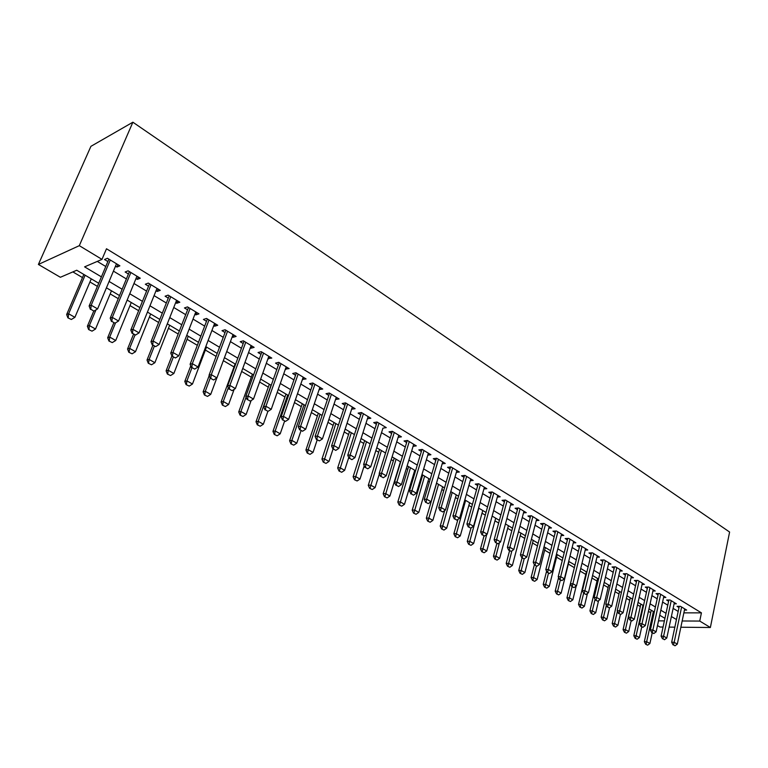 <?xml version="1.0" encoding="UTF-8"?>
<svg xmlns="http://www.w3.org/2000/svg" width="768" height="768" viewBox="0 0 768 768"><rect width="100%" height="100%" fill="white"/><g stroke="black" fill="none" stroke-linecap="round" stroke-linejoin="round"><path stroke-width="1.15" d="M98.726 283.267L76.733 270.24L60.374 277.277L38.4 264.451L90.922 146.333L132.883 122.208L729.6 532.042L710.371 627.504L699.744 621.072L701.424 612.854L106.493 248.774L101.99 259.382L84.595 266.861L101.424 276.883M663.053 627.053L659.962 627.024L657.485 625.584M72.864 271.901L82.483 277.574M89.942 281.971L97.411 286.378M110.179 293.904L118.262 298.675M129.994 305.597L138.662 310.704M149.414 317.05L158.64 322.483M168.442 328.272L178.195 334.022M187.085 339.264L197.347 345.322M205.373 350.045L216.115 356.381M223.334 360.643L234.01 366.941M241.651 371.443L251.318 377.146M259.594 382.022L268.291 387.158M277.19 392.4L284.957 396.979M294.432 402.576L301.306 406.627M311.347 412.55L317.347 416.093M327.936 422.333L333.101 425.376M344.208 431.933L348.576 434.506M360.173 441.341L363.763 443.462M375.85 450.586L378.682 452.256M391.229 459.658L393.341 460.906M406.32 468.557L407.741 469.392M413.914 473.04L414.739 473.53M421.142 477.302L421.891 477.744M428.006 481.344L429.36 482.141M441.859 489.523L443.712 490.608M455.472 497.549L457.814 498.931M468.864 505.44L471.667 507.101M482.026 513.206L485.29 515.126M494.966 520.838L498.662 523.018M507.696 528.346L511.814 530.774M520.224 535.728L524.746 538.406M532.541 542.995L537.466 545.904M544.666 550.147L549.965 553.277M556.589 557.184L562.253 560.525M568.33 564.106L574.349 567.658M580.109 571.046L585.782 574.397M591.955 578.035L597.024 581.03M603.61 584.918L608.093 587.558M615.082 591.677L618.989 593.981M626.371 598.339L629.731 600.317M637.488 604.896L640.301 606.557M648.422 611.347L650.726 612.701M115.498 266.17L116.938 267.043L119.875 265.824L107.424 258.259L104.506 259.507L107.894 261.562M135.984 278.582L137.299 279.37L140.275 278.218L128.083 270.816L125.136 272.006L128.467 274.022M156.038 290.726L157.229 291.446L160.253 290.342L148.32 283.094L145.325 284.237L148.598 286.224M175.67 302.621L176.755 303.274L179.808 302.227L168.115 295.123L165.091 296.208L168.317 298.166M194.899 314.275L195.878 314.861L198.96 313.853L187.517 306.902L184.454 307.939L187.622 309.859M213.744 325.68L214.608 326.208L217.718 325.258L206.515 318.442L203.414 319.43L206.534 321.322M232.195 336.864L232.963 337.325L236.112 336.422L225.12 329.75L221.99 330.682L225.062 332.544M250.282 347.818L250.954 348.23L254.122 347.366L243.36 340.819L240.202 341.712L243.226 343.546M268.013 358.56L271.786 358.09L261.235 351.677L258.048 352.531L261.024 354.326M285.389 369.091L289.104 368.602L278.755 362.323L275.549 363.13L278.477 364.906M302.438 379.411L306.077 378.922L295.93 372.758L292.704 373.517L295.594 375.274M319.152 389.539L322.733 389.03L312.778 382.992L309.533 383.712L312.374 385.44M335.549 399.475L339.072 398.957L329.309 393.024L326.035 393.715L328.838 395.414M351.638 409.219L355.104 408.691L345.523 402.874L342.23 403.526L344.986 405.197M367.421 418.781L370.829 418.243L361.43 412.531L358.118 413.146L360.835 414.797M382.915 428.17L386.266 427.622L377.04 422.016L373.709 422.592L376.397 424.224M398.131 437.347L401.424 436.829L392.362 431.328L389.021 431.866L391.67 433.469M413.088 446.342L416.304 445.862L407.405 440.458L404.054 440.976L406.656 442.55M427.757 455.174L430.915 454.742L422.179 449.434L418.81 449.914L421.382 451.478M442.176 463.853L445.267 463.459L436.685 458.246L433.306 458.698L435.84 460.234M456.336 472.378L459.36 472.013L450.931 466.896L447.542 467.318L450.048 468.835M470.237 480.758L473.213 480.432L464.938 475.402L461.53 475.795L463.997 477.293M483.907 488.995L486.826 488.698L478.685 483.754L475.277 484.118L477.715 485.597M497.338 497.098L500.198 496.819L492.202 491.962L488.784 492.307L491.184 493.766M510.528 505.056L513.35 504.806L505.488 500.026L502.061 500.352L504.432 501.782M523.507 512.88L526.272 512.659L518.544 507.965L515.107 508.253L517.45 509.674M536.266 520.57L538.982 520.378L531.379 515.76L527.942 516.029L530.256 517.43M548.803 528.144L551.472 527.962L544.003 523.421L540.557 523.67L542.842 525.053M561.139 535.584L563.77 535.43L556.416 530.966L552.96 531.187L555.216 532.55M573.264 542.909L575.856 542.765L568.627 538.378L565.171 538.579L567.398 539.933M585.206 550.118L587.741 549.994L580.637 545.674L577.171 545.856L579.37 547.181M596.947 557.203L599.443 557.098L592.445 552.845L588.989 553.008L591.158 554.323M608.496 564.182L610.963 564.086L604.07 559.91L600.605 560.045L602.755 561.35M619.862 571.046L622.291 570.97L615.514 566.861L612.048 566.976L614.17 568.262M631.056 577.805L633.446 577.747L626.774 573.696L623.299 573.802L625.402 575.069M642.067 584.467L644.419 584.41L637.853 580.426L634.387 580.512L636.451 581.77M652.906 591.014L655.229 590.976L648.768 587.05L645.293 587.117L647.338 588.355M663.581 597.466L665.875 597.446L659.501 593.578L656.035 593.626L658.061 594.854M674.093 603.821L676.349 603.811L670.08 600L666.614 600.038L668.611 601.248M97.286 261.398L105.802 266.534M113.424 271.123L126.422 278.957M133.968 283.507L146.611 291.12M154.07 295.622L166.378 303.034M173.75 307.478L185.731 314.698M193.037 319.094L204.691 326.122M211.92 330.48L223.277 337.315M230.419 341.626L241.478 348.288M248.554 352.55L259.325 359.04M266.323 363.264L276.816 369.581M283.747 373.757L293.971 379.92M300.835 384.058L310.79 390.058M317.587 394.147L327.293 400.003M334.022 404.054L343.488 409.757M350.15 413.77L359.376 419.328M365.971 423.302L374.966 428.726M381.494 432.662L390.269 437.952M396.739 441.85L405.293 447.005M411.706 450.864L420.048 455.894M426.403 459.715L434.544 464.621M440.832 468.413L448.781 473.203M455.011 476.957L462.758 481.632M468.941 485.347L476.506 489.907M482.621 493.594L490.003 498.048M496.07 501.706L503.28 506.045M509.29 509.664L516.326 513.907M522.288 517.498L529.152 521.635M535.056 525.197L541.757 529.229M547.622 532.762L554.17 536.707M559.978 540.211L566.362 544.061M572.122 547.526L578.362 551.29M584.074 554.736L590.17 558.403M595.834 561.821L601.795 565.402M607.411 568.79L613.229 572.294M618.797 575.654L624.48 579.072M630.01 582.403L635.558 585.754M641.04 589.056L646.464 592.32M651.898 595.603L657.197 598.79M662.592 602.045L667.766 605.165M673.123 608.39L678.182 611.434M683.866 612.874L701.424 612.854M684.451 610.08L686.669 610.08L680.496 606.326L677.03 606.346L679.008 607.546M101.99 259.382L79.315 245.664L132.883 122.208M79.315 245.664L38.4 264.451M664.934 618.326L659.731 615.245M654.298 612.029L648.97 608.87M643.498 605.635L638.045 602.41M632.525 599.146L626.947 595.843M621.379 592.55L615.667 589.171M610.061 585.85L604.205 582.384M598.55 579.043L592.56 575.491M586.867 572.122L580.733 568.493M574.982 565.094L568.694 561.37M562.906 557.942L556.464 554.131M550.618 550.675L544.032 546.778M538.138 543.283L531.389 539.29M525.437 535.776L518.525 531.686M512.525 528.134L505.45 523.939M499.392 520.358L492.134 516.067M486.029 512.448L478.598 508.051M472.426 504.403L464.813 499.901M458.592 496.214L450.787 491.597M444.509 487.882L436.512 483.149M430.166 479.395L421.968 474.547M415.574 470.755L407.165 465.782M400.714 461.962L392.093 456.864M385.574 453.005L376.733 447.773M370.147 443.875L361.085 438.518M354.442 434.582L345.139 429.082M338.429 425.107L328.896 419.462M322.109 415.45L312.326 409.661M305.482 405.61L295.44 399.667M288.518 395.578L278.218 389.472M271.229 385.344L260.65 379.085M253.594 374.909L242.736 368.477M235.603 364.253L224.448 357.658M217.238 353.395L205.786 346.618M198.509 342.307L186.739 335.347M179.376 330.989L167.299 323.837M159.85 319.43L147.437 312.086M139.91 307.632L127.152 300.077M119.539 295.574L106.426 287.818M658.512 620.861L664.387 620.89M669.13 627.11L674.851 627.168M680.851 627.226L710.371 627.504M682.157 620.986L699.744 621.072M109.094 281.453L122.16 289.248M129.744 293.76L142.464 301.344M149.962 305.808L162.336 313.181M169.757 317.606L181.795 324.778M189.139 329.155L200.861 336.144M208.128 340.464L219.542 347.27M226.723 351.552L237.84 358.176M244.954 362.41L255.773 368.861M262.81 373.056L273.36 379.334M280.32 383.491L290.602 389.616M297.494 393.725L307.507 399.686M314.333 403.757L324.086 409.565M330.845 413.597L340.358 419.261M347.05 423.245L356.323 428.774M362.947 432.72L371.981 438.106M378.547 442.022L387.36 447.274M393.859 451.142L402.461 456.269M408.893 460.099L417.283 465.101M423.658 468.902L431.837 473.77M438.154 477.533L446.131 482.294M452.4 486.019L460.176 490.666M466.387 494.362L473.981 498.883M480.125 502.55L487.546 506.966M493.632 510.595L500.87 514.906M506.909 518.506L513.974 522.71M519.955 526.282L526.848 530.39M532.79 533.923L539.52 537.936M545.395 541.44L551.971 545.357M557.808 548.832L564.221 552.653M570 556.099L576.269 559.834M582 563.251L588.125 566.899M593.808 570.288L599.789 573.85M605.424 577.21L611.261 580.685M616.858 584.026L622.56 587.424M628.109 590.726L633.677 594.048M639.187 597.322L644.63 600.566M650.083 603.821L655.402 606.989M660.816 610.214L666.019 613.315M671.386 616.512L676.464 619.536M377.53 422.314L376.973 422.41L363.619 464.438L366.019 464.102L370.723 466.829L382.934 428.179M368.208 416.65L367.507 418.838M352.512 407.126L351.802 409.315M336.528 397.411L335.789 399.619M320.227 387.514L319.469 389.731M303.61 377.424L302.842 379.661M286.675 367.133L285.878 369.389M269.405 356.64L268.589 358.915M251.789 345.946L250.954 348.23M233.818 335.03L232.963 337.325M215.482 323.894L214.608 326.208M196.781 312.528L195.878 314.861M177.677 300.931L176.755 303.274M158.179 289.094L157.229 291.446M138.269 276.998L137.299 279.37M117.936 264.643L116.938 267.043M673.45 644.89L675.014 645.792L673.45 644.89L674.17 642.288L671.654 642.23L679.258 606.336M684.701 608.88L677.309 644.102L674.17 642.288L681.619 607.008M675.014 645.792L677.309 644.102M671.654 642.23L673.027 644.88M651.264 610.234L644.352 641.674L646.771 641.722L649.901 643.507L652.214 632.89M645.677 644.266L647.645 645.158L645.677 644.266L644.352 641.674M653.386 611.491L646.08 644.275M649.901 643.507L647.645 645.158M662.899 638.803L664.493 639.725L662.899 638.803L663.61 636.182L661.104 636.144L668.88 600.01M674.362 602.602L666.797 638.026L663.61 636.182L671.222 600.691M664.493 639.725L666.797 638.026M661.104 636.144L662.477 638.794M652.176 632.63L653.798 633.562L652.176 632.63L652.886 629.981L650.381 629.952L658.33 593.597M663.859 596.218L656.122 631.853L652.886 629.981L660.672 594.288M653.798 633.562L656.122 631.853M650.381 629.952L651.754 632.63M641.29 626.362L642.931 627.302L641.29 626.362L642 623.683L639.494 623.664L647.626 587.078M653.194 589.738L645.283 625.584L642 623.683L649.958 587.779M642.931 627.302L645.283 625.584M639.494 623.664L640.867 626.352M630.23 619.987L631.901 620.947L630.23 619.987L630.941 617.29L628.426 617.28L636.749 580.454M642.355 583.162L634.272 619.219L630.941 617.29L639.072 581.165M631.901 620.947L634.272 619.219M628.426 617.28L629.808 619.987M640.858 604.07L633.802 635.702L636.211 635.741L639.398 637.546L641.76 626.87M635.126 638.304L637.123 639.216L635.126 638.304L633.802 635.702M642.979 605.328L635.53 638.314M639.398 637.546L637.123 639.216M630.298 597.821L623.078 629.635L625.498 629.654L628.723 631.488L631.142 620.755M624.413 632.246L626.429 633.168L624.413 632.246L623.078 629.635M632.41 599.069L624.806 632.256M628.723 631.488L626.429 633.168M619.565 591.475L612.202 623.472L614.611 623.482L617.894 625.344L620.371 614.496M613.526 626.102L615.571 627.034L613.526 626.102L612.202 623.472M617.424 611.251L613.93 626.112M617.894 625.344L615.571 627.034M608.678 585.034L601.152 617.213L603.562 617.222L606.893 619.104L609.523 607.766M602.477 619.862L604.55 620.803L602.477 619.862L601.152 617.213M606.336 605.318L602.88 619.862M606.893 619.104L604.55 620.803M618.989 613.517L620.688 614.496L618.989 613.517L619.699 610.79L617.194 610.8L625.709 573.725M631.354 576.48L623.088 612.749L619.699 610.79L628.022 574.454M620.688 614.496L623.088 612.749M617.194 610.8L618.576 613.517M597.619 578.486L589.93 610.858L592.339 610.848L595.718 612.768L598.579 600.653M591.264 613.526L593.357 614.477L591.264 613.526L589.93 610.858M595.075 599.309L591.658 613.526M595.718 612.768L593.357 614.477M607.574 606.941L609.302 607.93L607.574 606.941L608.285 604.186L605.77 604.205L614.486 566.89M620.179 569.693L611.722 606.182L608.285 604.186L616.79 567.629M609.302 607.93L611.722 606.182M605.77 604.205L607.152 606.941M586.397 571.843L578.534 604.406L580.934 604.387L584.381 606.336L587.472 593.405M579.859 607.085L581.99 608.054L579.859 607.085L578.534 604.406M583.632 593.203L580.262 607.085M584.381 606.336L581.99 608.054M595.978 600.259L597.725 601.267L595.978 600.259L596.678 597.475L594.173 597.504L603.091 559.949M608.822 562.79L600.182 599.501L596.678 597.475L605.376 560.698M597.725 601.267L600.182 599.501M594.173 597.504L595.555 600.259M579.734 545.722L566.957 597.85L569.357 597.811L572.851 599.798L576.202 586.042M568.282 600.547L570.432 601.526L568.282 600.547L566.957 597.85M572.064 586.733L568.685 600.538M572.851 599.798L570.432 601.526M584.179 593.462L585.965 594.49L584.179 593.462L584.88 590.659L582.374 590.698L591.504 552.893M597.283 555.782L588.442 592.714L584.88 590.659L593.789 553.661M585.965 594.49L588.442 592.714M582.374 590.698L583.766 593.472M558.595 577.526L555.187 591.187L557.587 591.139L561.139 593.155L568.963 561.533M556.522 593.894L558.701 594.893L556.522 593.894L555.187 591.187M560.362 579.994L556.925 593.894M561.139 593.155L558.701 594.893M571.776 586.57L574.003 587.606L571.776 586.57L570.394 583.786L572.89 583.728L582 546.499M585.552 548.659L576.509 585.821L572.89 583.728L572.198 586.56M574.003 587.606L576.509 585.821M546.595 571.171L543.235 584.41L545.635 584.362L549.245 586.406L557.242 554.592M544.57 587.146L546.778 588.154L544.57 587.146L543.235 584.41M548.467 573.149L544.973 587.136M549.245 586.406L546.778 588.154M560.016 579.542L561.85 580.608L560.016 579.542L560.707 576.682L558.211 576.749L567.773 538.426M573.638 541.421L564.384 578.803L560.707 576.682L570.019 539.232M561.85 580.608L564.384 578.803M558.211 576.749L559.594 579.552M534.394 564.72L531.091 577.536L533.482 577.469L537.149 579.542L545.328 547.546M532.426 580.282L534.662 581.309L532.426 580.282L531.091 577.536M536.381 566.189L532.819 580.272M537.149 579.542L534.662 581.309M547.622 572.41L549.494 573.485L547.622 572.41L548.314 569.51L545.818 569.597L555.61 531.014M561.523 534.067L552.058 571.68L548.314 569.51L557.846 531.83M549.494 573.485L552.058 571.68M545.818 569.597L547.21 572.419M522.048 557.933L518.746 570.547L521.136 570.461L524.861 572.573L533.222 540.374M520.08 573.302L522.346 574.349L520.08 573.302L518.746 570.547M536.678 518.976L526.762 557.05L524.15 558.883L521.798 557.789L524.15 558.883L520.474 573.293M524.861 572.573L522.346 574.349M535.027 565.152L536.928 566.246L535.027 565.152L535.709 562.224L533.222 562.33L543.245 523.478M549.206 526.579L539.52 564.422L535.709 562.224L545.472 524.314M536.928 566.246L539.52 564.422M533.222 562.33L534.614 565.171M509.568 550.752L506.198 563.434L508.579 563.338L512.371 565.488L520.915 533.098M507.533 566.218L509.827 567.274L507.533 566.218L506.198 563.434M511.882 550.886L507.926 566.198M512.371 565.488L509.827 567.274M496.886 543.446L493.44 556.214L495.811 556.099L499.67 558.288L508.406 525.696M494.774 559.008L497.098 560.083L494.774 559.008L493.44 556.214M499.411 542.746L495.168 558.989M499.67 558.288L497.098 560.083M483.994 536.016L480.461 548.87L482.842 548.736L486.749 550.963L495.696 518.17M481.795 551.683L484.157 552.768L481.795 551.683L480.461 548.87M486.749 534.461L482.198 551.654M486.749 550.963L484.157 552.768M522.211 557.77L522.893 554.813L520.406 554.938L530.678 515.818M526.762 557.05L522.893 554.813L532.877 516.672M520.406 554.938L521.798 557.789M509.184 550.262L511.152 551.405L509.184 550.262L509.866 547.277L507.379 547.411L517.891 508.013M523.939 511.238L513.792 549.552L509.866 547.277L520.08 508.896M511.152 551.405L513.792 549.552M507.379 547.411L508.771 550.291M495.926 542.63L497.933 543.782L495.926 542.63L496.598 539.606L494.122 539.76L504.893 500.083M510.989 503.366L500.602 541.93L496.598 539.606L507.053 500.986M497.933 543.782L500.602 541.93M494.122 539.76L495.514 542.65M471.014 527.99L467.27 541.392L469.642 541.248L473.626 543.514L482.765 510.518M468.605 544.224L470.995 545.328L468.605 544.224L467.27 541.392M478.848 508.205L468.998 544.205M473.626 543.514L470.995 545.328M482.438 534.864L484.474 536.035L482.438 534.864L483.101 531.811L480.634 531.974L491.674 492.019M497.808 495.37L487.181 534.163L483.101 531.811L493.814 492.941M484.474 536.035L487.181 534.163M480.634 531.974L482.026 534.883M457.958 519.36L453.859 533.798L456.211 533.635L460.262 535.939L469.622 502.742M455.184 536.64L457.613 537.763L455.184 536.64L453.859 533.798M465.638 500.381L455.578 536.621M460.262 535.939L457.613 537.763M468.71 526.954L470.784 528.144L468.71 526.954L469.373 523.872L466.906 524.054L478.214 483.802M484.397 487.219L473.52 526.262L469.373 523.872L480.336 484.752M470.784 528.144L473.52 526.262M466.906 524.054L468.298 526.982M444.682 510.576L440.208 526.07L442.56 525.888L446.678 528.23L456.259 494.832M441.542 528.931L443.99 530.074L441.542 528.931L440.208 526.07M452.198 492.432L441.936 528.902M446.678 528.23L443.99 530.074M454.733 518.909L456.845 520.118L454.733 518.909L455.395 515.789L452.938 515.99L464.525 475.45M470.755 478.934L459.619 518.227L455.395 515.789L466.618 476.419M456.845 520.118L459.619 518.227M452.938 515.99L454.33 518.938M436.598 483.206L426.326 518.208L428.669 518.006L432.864 520.387L442.656 486.787M427.651 521.088L430.147 522.24L427.651 521.088L426.326 518.208M438.528 484.349L428.045 521.059M432.864 520.387L430.147 522.24M440.515 510.71L442.666 511.949L440.515 510.71L441.168 507.562L438.72 507.782L450.595 466.944M456.874 470.506L445.459 510.038L441.168 507.562L452.659 467.942M442.666 511.949L445.459 510.038M438.72 507.782L440.102 510.749M422.717 474.979L412.195 510.202L414.528 509.99L418.8 512.41L428.822 478.598M413.53 513.101L416.054 514.282L413.53 513.101L412.195 510.202M424.627 476.112L413.914 513.072M418.8 512.41L416.054 514.282M426.038 502.368L428.227 503.635L426.038 502.368L426.682 499.181L424.243 499.43L436.416 458.285M442.742 461.923L431.059 501.715L426.682 499.181L438.451 459.312M428.227 503.635L431.059 501.715M424.243 499.43L425.626 502.416M408.586 466.618L397.814 502.061L400.147 501.83L404.486 504.298L414.749 470.266M399.149 504.979L401.712 506.17L399.149 504.979L397.814 502.061M410.477 467.741L399.533 504.941M404.486 504.298L401.712 506.17M411.293 493.882L413.52 495.168L411.293 493.882L411.936 490.656L409.498 490.915L421.978 449.462M428.352 453.187L416.381 493.229L411.936 490.656L423.994 450.528M413.52 495.168L416.381 493.229M409.498 490.915L410.89 493.92M394.205 458.112L383.184 493.776L385.498 493.526L389.923 496.032L400.426 461.789M384.509 496.714L387.11 497.923L384.509 496.714L383.184 493.776M396.077 459.216L384.893 496.675M389.923 496.032L387.11 497.923M396.278 485.232L398.544 486.538L396.278 485.232L396.912 481.968L394.493 482.256L407.28 440.477M413.712 444.288L401.443 484.589L396.912 481.968L409.258 441.59M398.544 486.538L401.443 484.589M394.493 482.256L395.875 485.28M379.565 449.453L368.285 485.338L370.598 485.069L375.091 487.622L379.392 473.846M369.61 488.294L372.25 489.523L369.61 488.294L368.285 485.338M381.418 450.547L369.994 488.246M375.091 487.622L372.25 489.523M380.976 476.419L383.29 477.754L380.976 476.419L381.61 473.117L379.2 473.424L392.304 431.328M398.794 435.226L386.227 475.795L381.61 473.117L394.262 432.48M383.29 477.754L386.227 475.795M379.2 473.424L380.582 476.467M365.395 467.443L367.757 468.797L365.395 467.443L366.019 464.102L378.989 423.197M367.757 468.797L370.723 466.829M363.619 464.438L365.002 467.501M349.517 458.294L351.917 459.677L349.517 458.294L350.131 454.915L347.75 455.27L361.517 412.589M368.122 416.602L354.931 457.69L350.131 454.915L363.418 413.741M351.917 459.677L354.931 457.69M347.75 455.27L349.123 458.352M364.666 440.63L353.117 476.755L355.411 476.458L360 479.059L364.214 465.763M354.442 479.722L357.12 480.97L354.442 479.722L353.117 476.755M366.499 441.715L354.826 479.674M360 479.059L357.12 480.97M349.498 431.654L337.67 468L339.955 467.693L344.621 470.333L348.758 457.536M338.995 470.995L341.712 472.262L338.995 470.995L337.67 468M351.312 432.73L339.379 470.947M344.621 470.333L341.712 472.262M334.051 422.515L321.946 459.091L324.211 458.755L328.963 461.453L333.034 449.088M323.261 462.106L326.016 463.402L323.261 462.106L321.946 459.091M335.837 423.571L323.635 462.048M328.963 461.453L326.016 463.402M333.341 448.973L335.779 450.384L333.341 448.973L333.936 445.555L331.565 445.939L345.686 402.97M352.349 407.021L338.832 448.387L333.936 445.555L347.568 404.112M335.779 450.384L338.832 448.387M331.565 445.939L332.938 449.04M318.317 413.213L305.923 450.019L308.179 449.664L313.018 452.41L317.184 439.968M307.229 453.053L310.032 454.358L307.229 453.053L305.923 450.019M320.083 414.25L308.179 449.664L307.613 452.995M313.018 452.41L310.032 454.358M316.838 439.478L319.334 440.909L316.838 439.478L317.434 436.013L315.082 436.416L329.549 393.178M336.288 397.267L322.426 438.902L317.434 436.013L331.402 394.301M319.334 440.909L322.426 438.902M315.082 436.416L316.445 439.546M302.294 403.728L289.594 440.774L291.84 440.39L296.774 443.194L301.037 430.666M290.899 443.827L293.75 445.162L290.899 443.827L289.594 440.774M304.032 404.755L291.84 440.39L291.274 443.76M296.774 443.194L293.75 445.162M300.029 429.792L302.563 431.251L300.029 429.792L300.614 426.288L298.272 426.72L313.104 383.184M319.901 387.312L305.693 429.226L300.614 426.288L314.928 384.298M302.563 431.251L305.693 429.226M298.272 426.72L299.635 429.859M285.974 394.07L272.957 431.357L275.184 430.944L280.214 433.795L284.582 421.19M274.262 434.429L277.152 435.782L274.262 434.429L272.957 431.357M287.683 395.078L275.184 430.944L274.637 434.362M280.214 433.795L277.152 435.782M282.874 419.914L285.466 421.402L282.874 419.914L283.45 416.362L281.126 416.822L296.342 372.998M303.206 377.174L288.634 419.366L283.45 416.362L298.138 374.093M285.466 421.402L288.634 419.366M281.126 416.822L282.49 419.981M269.338 384.221L256.003 421.757L258.211 421.315L263.338 424.224L267.869 411.398M257.299 424.838L260.237 426.221L257.299 424.838L256.003 421.757M271.018 385.219L258.211 421.315L257.674 424.771M263.338 424.224L260.237 426.221M265.382 409.834L268.032 411.36L265.382 409.834L265.949 406.243L263.645 406.733L279.245 362.621M286.186 366.835L271.238 409.306L265.949 406.243L281.011 363.696M268.032 411.36L271.238 409.306M263.645 406.733L264.998 409.92M247.546 399.562L250.243 401.117L247.546 399.562L248.102 395.923L245.808 396.442L261.821 352.032M268.829 356.294L253.498 399.043L248.102 395.923L263.549 353.088M250.243 401.117L253.498 399.043M245.808 396.442L247.162 399.648M229.344 389.069L232.09 390.662L229.344 389.069L229.882 385.392L227.616 385.939L244.032 341.232M251.117 345.533L235.392 388.57L229.882 385.392L245.741 342.269M232.09 390.662L235.392 388.57M227.616 385.939L228.96 389.165M252.384 374.189L238.723 411.965L240.912 411.504L246.134 414.47L251.136 400.541M240.019 415.075L242.995 416.477L240.019 415.075L238.723 411.965M246.106 397.133L240.912 411.504L240.384 414.998M246.134 414.47L242.995 416.477M235.104 363.965L221.098 401.99L223.267 401.501L228.595 404.525L234.144 389.366M222.384 405.12L225.418 406.541L222.384 405.12L221.098 401.99M228.346 387.686L223.267 401.501L222.749 405.034M228.595 404.525L225.418 406.541M209.203 375.6L203.126 391.814L205.277 391.296L210.71 394.378L216.835 377.933M204.413 394.963L207.494 396.413L204.413 394.963L203.126 391.814M210.23 378.077L205.277 391.296L204.768 394.877M210.71 394.378L207.494 396.413M210.758 378.374L213.571 379.987L210.758 378.374L211.296 374.64L209.05 375.216L225.898 330.221M233.05 334.56L216.912 377.894L211.296 374.64L227.558 331.229M213.571 379.987L216.912 377.894M209.05 375.216L210.384 378.47M190.742 365.875L184.8 381.427L186.931 380.88L192.47 384.029L206.506 347.04M186.077 384.605L189.206 386.083L186.077 384.605L184.8 381.427M191.914 367.824L186.931 380.88L186.432 384.509M192.47 384.029L189.206 386.083M191.798 367.45L194.669 369.101L191.798 367.45L192.317 363.667L190.099 364.282L207.389 318.979M214.618 323.366L198.058 366.989L192.317 363.667L209.011 319.968M194.669 369.101L198.058 366.989M190.099 364.282L191.424 367.546M171.898 355.958L166.099 370.838L168.211 370.262L173.866 373.469L188.256 336.24M167.366 374.035L170.554 375.542L167.366 374.035L166.099 370.838M173.318 357.12L168.211 370.262L167.722 373.939M173.866 373.469L170.554 375.542M172.435 356.294L175.373 357.984L172.435 356.294L172.944 352.464L170.746 353.107L188.496 307.498M195.802 311.942L178.8 355.853L172.944 352.464L190.09 308.467M175.373 357.984L178.8 355.853M170.746 353.107L172.07 356.4M152.851 345.341L147.024 360.038L149.107 359.424L154.877 362.707L169.642 325.229M148.282 363.245L151.517 364.781L148.282 363.245L147.024 360.038M154.349 346.195L149.107 359.424L148.627 363.149M154.877 362.707L151.517 364.781M152.669 344.909L155.664 346.637L152.669 344.909L153.158 341.03L150.989 341.702L169.21 295.786M176.602 300.278L159.139 344.486L153.158 341.03L170.755 296.726M155.664 346.637L159.139 344.486M150.989 341.702L152.304 345.024M133.536 334.214L127.546 349.008L129.61 348.365L135.494 351.715L150.643 313.987M128.803 352.243L132.096 353.808L128.803 352.243L127.546 349.008M134.986 335.05L129.61 348.365L129.149 352.138M135.494 351.715L132.096 353.808M132.48 333.283L135.533 335.04L132.48 333.283L132.96 329.347L130.81 330.058L149.52 283.834M156.989 288.365L139.066 332.88L132.96 329.347L151.027 284.746M135.533 335.04L139.066 332.88M130.81 330.058L132.115 333.398M113.818 322.858L107.674 337.757L109.699 337.075L115.718 340.493L131.261 302.515M108.922 341.011L112.272 342.595L108.922 341.011L107.674 337.757M115.565 322.829L109.699 337.075L109.258 340.896M115.718 340.493L112.272 342.595M111.85 321.398L114.97 323.194L111.85 321.398L112.31 317.405L110.198 318.163L129.408 271.613M136.963 276.202L118.55 321.014L112.31 317.405L130.867 272.506M114.97 323.194L118.55 321.014M110.198 318.163L111.494 321.523M93.715 311.184L87.379 326.266L89.376 325.555L95.52 329.03L111.475 290.803M88.618 329.539L92.026 331.162L88.618 329.539L87.379 326.266M95.952 309.888L89.376 325.555L88.954 329.424M95.52 329.03L92.026 331.162M90.768 309.254L93.955 311.088L90.768 309.254L91.21 305.213L89.126 306L108.874 259.142M116.506 263.779L97.594 308.899L91.21 305.213L110.285 259.997M93.955 311.088L97.594 308.899M89.126 306L90.413 309.379M83.827 274.445L66.653 314.525L68.621 313.776L74.899 317.338L91.267 278.851M67.882 317.827L71.347 319.478L67.882 317.827L66.653 314.525M85.123 275.213L68.621 313.776L68.208 317.702M74.899 317.338L71.347 319.478M492.23 491.981L491.664 492.038M478.771 483.802L478.195 483.859M465.062 475.478L464.496 475.546M451.123 467.011L450.557 467.078M436.925 458.39L436.368 458.467M422.477 449.616L421.92 449.693M407.77 440.678L407.213 440.765M392.784 431.578L392.227 431.674M361.978 412.867L361.43 412.973M346.147 403.248L345.59 403.363M330 393.446L329.453 393.562M313.555 383.453L313.008 383.578M296.784 373.267L296.246 373.402M279.677 362.88L279.149 363.014M262.243 352.291L261.715 352.435M244.454 341.491L243.926 341.635M226.31 330.47L225.782 330.624M207.792 319.219L207.274 319.382M188.89 307.738L188.381 307.91M169.594 296.026L169.094 296.208M149.894 284.054L149.395 284.246M129.782 271.843L129.283 272.035M109.229 259.354L108.739 259.565"/></g></svg>

